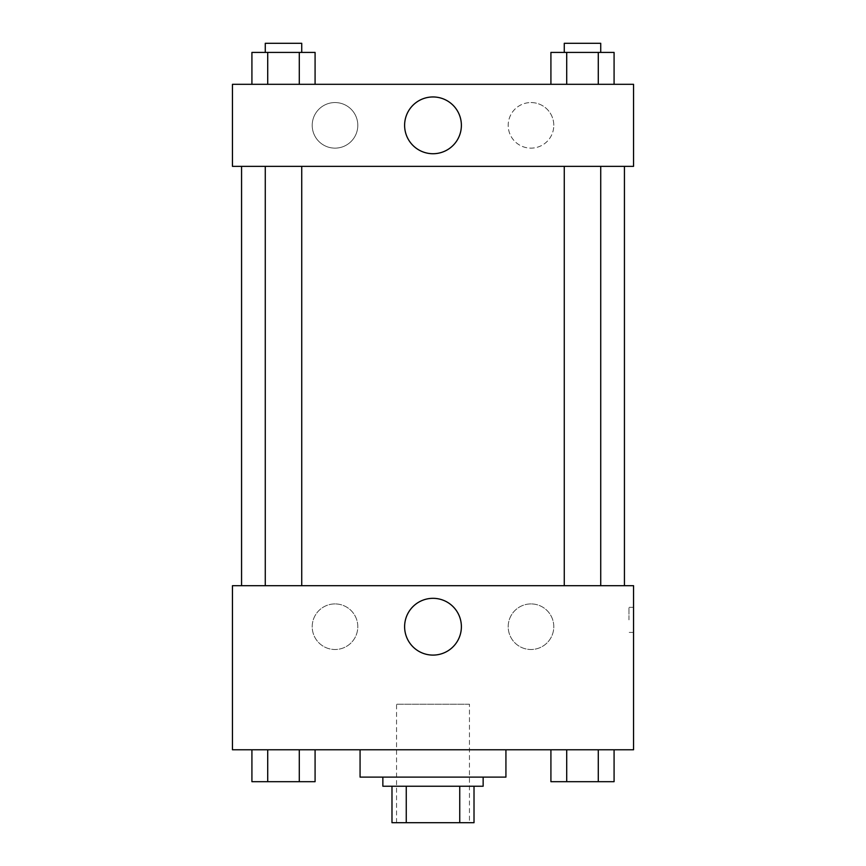 <?xml version="1.0" encoding="UTF-8"?>
<svg xmlns="http://www.w3.org/2000/svg" width="866" height="866" viewBox="0 0 866 866"><rect width="100%" height="100%" fill="white"/><g stroke="black" fill="none" stroke-linecap="round" stroke-linejoin="round"><path stroke-width="0.65" stroke-dasharray="4.33 3.25" d="M469.459 704.199L396.541 704.199L469.459 704.199L469.459 822.7L396.541 822.7L469.459 822.7M406.251 822.7L391.984 822.7L391.984 786.241L406.251 786.241L406.251 822.7L474.016 822.7M459.749 786.241L406.251 786.241L459.749 786.241L459.749 822.7M406.251 786.241L391.984 786.241M382.859 786.241L483.141 786.241M433 777.116L382.859 777.116L433 777.116M505.928 777.116L360.072 777.116M505.928 749.772L360.072 749.772L505.928 749.772M232.456 749.772L633.544 749.772L633.544 585.687L232.456 585.687L232.456 749.772M550.917 749.772L550.917 781.684L566.71 781.684L550.917 781.684L566.71 781.684L566.71 749.772L598.287 749.772L550.917 749.772L614.081 749.772L550.917 749.772L566.71 749.772L566.71 781.684L614.081 781.684L598.287 781.684L614.081 781.684L614.081 749.772L598.287 749.772L598.287 781.684L566.71 781.684L598.287 781.684L598.287 749.772L614.081 749.772L566.71 749.772L614.081 749.772M315.083 749.772L251.919 749.772L299.29 749.772L299.29 781.684L315.083 781.684L299.29 781.684L315.083 781.684L315.083 749.772L251.919 749.772L267.713 749.772L267.713 781.684L299.29 781.684L267.713 781.684L299.29 781.684L299.29 749.772L299.29 781.684M232.456 619.872L232.456 632.407L232.456 619.872M433 655.097A28.383 28.383 0 0 0 457.584 612.522A28.383 28.383 0 0 0 408.416 612.522A28.383 28.383 0 0 0 433 655.097M633.544 619.872L633.544 632.407L633.544 619.872M628.954 619.872L628.954 607.337L628.954 619.872M335.001 603.916A22.787 22.787 0 0 0 315.267 638.101A22.787 22.787 0 0 0 354.746 638.101A22.787 22.787 0 0 0 335.001 603.916A22.787 22.787 0 0 1 354.746 638.101A22.787 22.787 0 0 1 315.267 638.101A22.787 22.787 0 0 1 335.001 603.916M530.999 603.916A22.787 22.787 0 0 0 511.254 638.101A22.787 22.787 0 0 0 550.733 638.101A22.787 22.787 0 0 0 530.999 603.916A22.787 22.787 0 0 1 550.733 638.101A22.787 22.787 0 0 1 511.254 638.101A22.787 22.787 0 0 1 530.999 603.916M564.264 585.687L600.733 585.687L564.264 585.687L600.733 585.687L564.264 585.687L564.264 166.359L600.733 166.359L564.264 166.359M301.736 585.687L265.267 585.687L301.736 585.687L265.267 585.687L301.736 585.687L301.736 166.359L265.267 166.359L301.736 166.359M624.429 585.687L241.571 585.687L624.429 585.687M624.429 166.359L241.571 166.359L624.429 166.359M600.733 166.359L600.733 585.687M633.544 166.359L232.456 166.359L232.456 84.316L633.544 84.316L633.544 166.359M312.215 125.343A22.787 22.787 0 0 0 335.001 148.129A22.787 22.787 0 0 0 357.799 125.343A22.787 22.787 0 0 0 335.001 102.556A22.787 22.787 0 0 0 312.215 125.343M553.785 125.343A22.787 22.787 0 0 0 530.999 102.556A22.787 22.787 0 0 0 508.201 125.343A22.787 22.787 0 0 0 530.999 148.129A22.787 22.787 0 0 0 553.785 125.343M550.917 84.316L614.081 84.316L550.917 84.316L614.081 84.316L550.917 84.316L614.081 84.316L550.917 84.316L550.917 52.415L614.081 52.415L598.287 52.415L598.287 84.316L598.287 52.415L566.71 52.415L566.71 84.316L566.71 52.415L550.917 52.415L614.081 52.415L614.081 84.316M251.919 84.316L315.083 84.316L251.919 84.316L315.083 84.316L251.919 84.316L251.919 52.415L315.083 52.415L299.29 52.415L299.29 84.316L299.29 52.415L267.713 52.415L267.713 84.316L267.713 52.415L251.919 52.415L315.083 52.415L315.083 84.316M335.001 102.556A22.787 22.787 0 0 1 354.746 136.741A22.787 22.787 0 0 1 315.267 136.741A22.787 22.787 0 0 1 335.001 102.556M530.999 102.556A22.787 22.787 0 0 1 550.733 136.741A22.787 22.787 0 0 1 511.254 136.741A22.787 22.787 0 0 1 530.999 102.556M232.456 144.719L232.456 119.649L232.456 144.719M633.544 119.649L633.544 144.719L633.544 119.649M461.383 125.343A28.383 28.383 0 0 0 418.808 100.759A28.383 28.383 0 0 0 418.808 149.926A28.383 28.383 0 0 0 461.383 125.343M600.733 52.415L564.264 52.415L600.733 52.415L564.264 52.415L600.733 52.415L600.733 43.3L564.264 43.3L600.733 43.3L564.264 43.3L564.264 52.415M301.736 52.415L265.267 52.415L301.736 52.415L265.267 52.415L301.736 52.415L301.736 43.3L265.267 43.3L301.736 43.3L265.267 43.3L265.267 52.415M598.287 52.415L598.287 84.316M566.71 52.415L566.71 84.316M299.29 52.415L299.29 84.316M267.713 52.415L267.713 84.316M600.733 781.684L564.264 781.684M251.919 749.772L267.713 749.772L251.919 749.772L251.919 781.684L267.713 781.684L251.919 781.684L267.713 781.684L267.713 749.772L299.29 749.772L251.919 749.772L299.29 749.772M301.736 781.684L265.267 781.684M598.287 749.772L598.287 781.684M566.71 749.772L566.71 781.684M267.713 749.772L267.713 781.684M396.541 822.7L396.541 704.199M633.544 607.337L628.954 607.337M633.544 632.407L628.954 632.407M265.267 166.359L265.267 585.687"/><path stroke-width="1.3" d="M459.749 786.241L459.749 822.7L391.984 822.7L391.984 786.241M459.749 822.7L474.016 822.7L474.016 786.241L474.016 822.7M483.141 777.116L483.141 786.241L382.859 786.241L382.859 777.116M406.251 786.241L406.251 822.7M360.072 749.772L360.072 777.116L505.928 777.116L505.928 749.772M633.544 749.772L232.456 749.772L232.456 585.687L633.544 585.687L633.544 749.772M433 655.097A28.383 28.383 0 0 1 408.416 612.522A28.383 28.383 0 0 1 457.584 612.522A28.383 28.383 0 0 1 433 655.097M624.429 166.359L624.429 585.687M564.264 585.687L564.264 166.359M301.736 166.359L301.736 585.687M633.544 166.359L232.456 166.359L232.456 84.316L633.544 84.316L633.544 166.359M461.383 125.343A28.383 28.383 0 0 1 418.808 149.926A28.383 28.383 0 0 1 418.808 100.759A28.383 28.383 0 0 1 461.383 125.343M614.081 84.316L614.081 52.415L550.917 52.415L550.917 84.316M598.287 52.415L598.287 84.316M566.71 52.415L566.71 84.316M564.264 52.415L564.264 43.3L600.733 43.3L600.733 52.415M315.083 84.316L315.083 52.415L251.919 52.415L251.919 84.316M299.29 52.415L299.29 84.316M267.713 52.415L267.713 84.316M265.267 52.415L265.267 43.3L301.736 43.3L301.736 52.415M614.081 749.772L614.081 781.684L550.917 781.684L550.917 749.772M598.287 749.772L598.287 781.684M566.71 749.772L566.71 781.684M600.733 781.684L564.264 781.684M315.083 749.772L315.083 781.684L251.919 781.684L251.919 749.772M299.29 749.772L299.29 781.684M267.713 749.772L267.713 781.684M301.736 781.684L265.267 781.684M241.571 166.359L241.571 585.687M600.733 585.687L600.733 166.359M265.267 166.359L265.267 585.687"/></g></svg>
